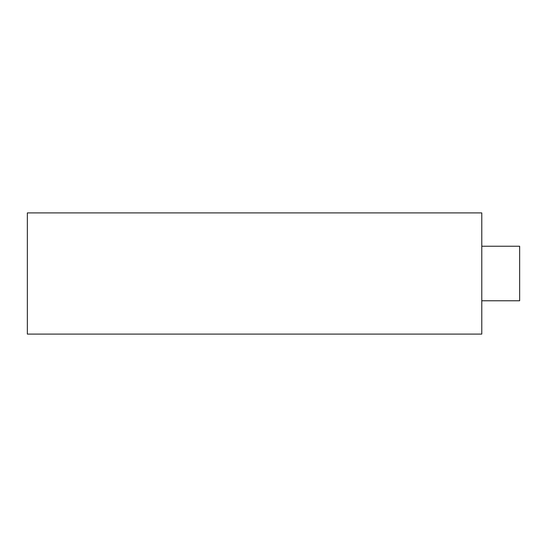 <?xml version="1.0" encoding="UTF-8"?>
<svg xmlns="http://www.w3.org/2000/svg" width="547" height="547" viewBox="0 0 547 547"><rect width="100%" height="100%" fill="white"/><g stroke="black" fill="none" stroke-linecap="round" stroke-linejoin="round"><path stroke-width="0.82" d="M27.35 334.094L481.784 334.094L481.784 212.906L27.35 212.906L27.35 334.094M481.784 300.768L519.65 300.768L519.65 246.232L481.784 246.232"/></g></svg>
